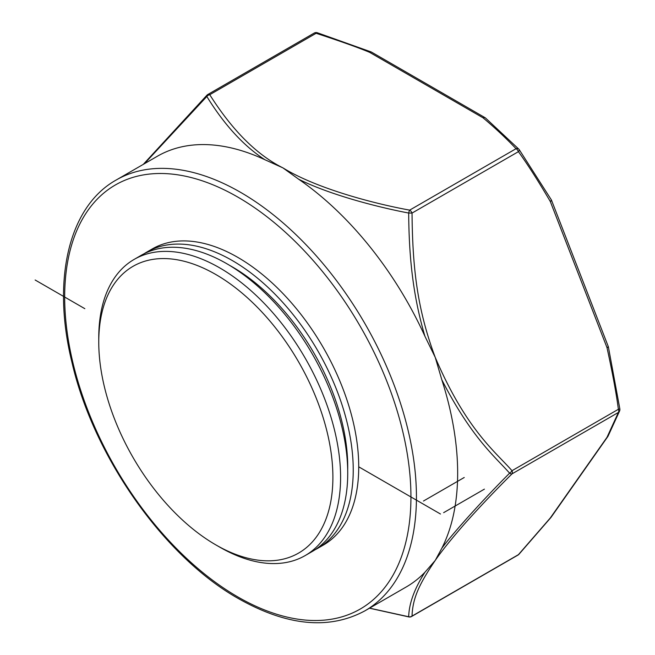 <?xml version="1.0" encoding="UTF-8"?>
<svg xmlns="http://www.w3.org/2000/svg" width="655" height="655" viewBox="0 0 655 655"><rect width="100%" height="100%" fill="white"/><g stroke="black" fill="none" stroke-linecap="round" stroke-linejoin="round"><path stroke-width="0.98" d="M440.471 514.011L358.727 466.818A171.004 98.725 60 0 1 323.308 545.099L317.814 548.268A171.004 98.725 60 0 1 315.022 549.782M390.798 485.33L358.727 466.818A171.004 98.725 -120 0 0 284.082 294.725A171.004 98.725 -120 0 0 152.312 248.916L146.818 252.085A171.004 98.725 -120 0 0 144.108 253.747M441.838 548.202L435.231 560.443C419.11 584.235 412.65 598.269 412.036 616.085L518.424 554.662L550.306 517.966L606.997 437.319A3.889 3.062 35.1 0 0 607.791 436.59A3.889 3.889 0 0 0 608.053 436.173A3.889 3.414 -152.2 0 1 606.997 437.319L618.385 412.453L511.997 473.876A3.889 2.243 -120 0 0 511.997 470.708A3.889 1.736 135 0 1 509.615 473.164C484.307 498.406 453.751 532.122 441.838 548.202A248.728 143.601 -120 0 0 441.838 379.851C471.543 437.589 494.279 455.962 509.615 473.164A3.889 1.736 45 0 0 511.997 473.876C495.262 490.497 479.288 507.355 464.067 524.45C451 539.458 441.388 551.453 435.231 560.443L424.939 572.249C414.468 588.632 409.048 603.46 408.687 616.748A3.889 1.007 100.9 0 0 408.925 616.936A3.889 3.889 0 0 0 411.602 616.486A3.889 2.243 -120 0 0 412.036 616.085A3.889 3.742 180 0 1 408.687 616.748L369.567 608.143M518.424 554.662A3.889 2.243 60 0 1 517.99 555.063A3.889 3.889 0 0 0 518.94 554.302A3.889 2.325 -138.1 0 1 518.424 554.662M424.948 336.302A248.728 143.601 -120 0 0 298.68 179.233C331.536 195.616 381.333 207.905 408.687 213.039C408.974 258.34 413.231 296.535 424.939 336.302L435.231 357.36L441.838 379.851M144.428 163.709L206.833 96.49C224.346 124.859 243.693 145.934 264.866 159.714L282.919 167.876L298.688 179.233M364.925 610.828A248.728 143.601 -120 0 0 403.046 411.512A248.728 143.601 -120 0 0 240.557 192.333A248.728 143.601 -120 0 0 116.197 180.01C68.816 206.431 51.606 279.734 71.903 362.125C93.518 456.568 164.168 556.955 238.617 598.703C287.136 626.016 329.244 630.061 364.925 610.828L406.141 587.027A248.728 143.601 -120 0 0 424.939 572.249M264.866 159.714A248.728 143.601 -120 0 0 157.421 156.218L116.197 180.01M518.94 554.302L550.904 517.507A3.889 3.889 0 0 0 551.101 517.254A3.889 3.062 -144.9 0 1 550.298 517.974A3.889 2.62 39.8 0 0 550.904 517.507A3.889 2.62 39.8 0 0 550.986 517.401M551.101 517.254L607.791 436.59A3.889 3.062 35.1 0 0 607.905 436.418M619.63 410.906A3.889 3.889 0 0 0 619.851 408.941L618.385 409.285A3.889 2.243 60 0 1 618.385 412.453A3.889 3.57 21.2 0 0 619.63 410.906L608.053 436.173M618.385 409.285C616.355 393.671 612.556 373.113 606.997 347.625A3.889 0.409 -13 0 0 608.405 346.962A3.889 3.889 0 0 0 608.233 346.43A3.889 0.819 158.8 0 1 606.997 347.625L550.298 201.503C538.484 181.345 527.856 164.732 518.424 151.657A3.889 1.408 -35.1 0 0 519.227 149.643A3.889 1.408 -35.1 0 0 519.112 149.52A3.889 2.776 136.3 0 0 518.858 149.184A3.889 2.776 136.3 0 0 516.05 148.701A3.889 2.243 60 0 1 518.424 151.657L412.036 213.08C412.535 266.487 416.867 308.259 435.231 357.36C466.229 429.983 495.917 452.204 511.997 470.708L618.385 409.285M551.215 199.685A3.889 1.204 150.2 0 1 551.289 199.775A3.889 1.204 150.2 0 1 550.298 201.494A3.889 0.819 -21.2 0 0 551.543 200.307L608.233 346.43M412.036 213.08A3.889 2.243 -120 0 0 409.662 210.124A3.889 1.007 100.9 0 0 408.687 213.039L412.036 213.08M207.799 94.508L314.187 33.086A3.889 2.243 60 0 1 316.136 33.282L209.747 94.705A3.889 2.243 -120 0 0 207.799 94.508A3.889 3.889 0 0 0 206.996 95.131A3.889 1.736 45 0 0 206.833 96.49A3.889 3.013 -30 0 1 209.747 94.705C232.353 130.427 256.744 154.817 282.919 167.876C317.528 189.148 376.322 204.098 409.662 210.124L516.05 148.701C506.127 138.254 495.123 127.962 483.03 117.81L369.633 52.343C358.473 47.643 340.641 41.29 316.136 33.282A3.889 1.531 -72.3 0 1 317.307 32.75L371.082 51.909A3.889 1.809 111.9 0 0 369.633 52.343A3.889 2.243 -60 0 1 371.581 52.154A3.889 3.889 0 0 0 371.082 51.909A3.889 1.809 111.9 0 1 371.287 52.032M485.199 117.794A3.889 2.243 120 0 0 484.97 117.622A3.889 2.243 120 0 0 483.03 117.81A3.889 2.604 -50.3 0 1 485.502 117.99A3.889 3.889 0 0 0 484.97 117.622L371.581 52.154M317.814 548.268A171.004 98.725 60 0 0 353.233 469.987A171.004 98.725 -120 0 0 278.588 297.902A171.004 98.725 -120 0 0 146.818 252.085M229.602 265.373A163.226 94.238 -120 0 1 347.731 466.818A163.226 94.238 60 0 1 347.707 469.938M98.758 342.106L98.758 337.669A171.004 98.725 60 0 1 134.177 259.388L141.316 255.262A171.004 98.725 -120 0 1 273.094 301.071A171.004 98.725 -120 0 1 347.731 473.164A171.004 98.725 60 0 1 312.32 551.444L305.173 555.571A171.004 98.725 60 0 1 219.671 547.097L215.823 544.878A165.559 95.589 60 0 1 98.758 342.106A165.559 95.589 60 0 1 215.831 274.519A165.559 95.589 60 0 1 332.896 477.29A165.559 95.589 60 0 1 215.823 544.878M134.177 259.388A171.004 98.725 60 0 1 265.946 305.197A171.004 98.725 60 0 1 340.592 477.29A171.004 98.725 60 0 1 305.173 555.571M484.405 489.138L443.648 512.668M464.231 477.495L423.474 501.026M84.822 308.677L35.149 280.004M237.814 197.089A244.839 141.357 -120 0 0 64.681 297.051A244.839 141.357 -120 0 0 237.814 596.918A244.839 141.357 -120 0 0 410.939 496.965A244.839 141.357 -120 0 0 237.814 197.089M411.602 616.486L517.99 555.063M619.851 408.941L608.397 346.962M551.543 200.307A3.889 3.889 0 0 0 551.289 199.775L519.227 149.635A3.889 3.889 0 0 0 518.858 149.184L485.511 117.998M143.298 164.364L206.996 95.131M317.315 32.75A3.889 3.889 0 0 0 314.187 33.086M408.925 616.936L369.469 608.2"/></g></svg>

